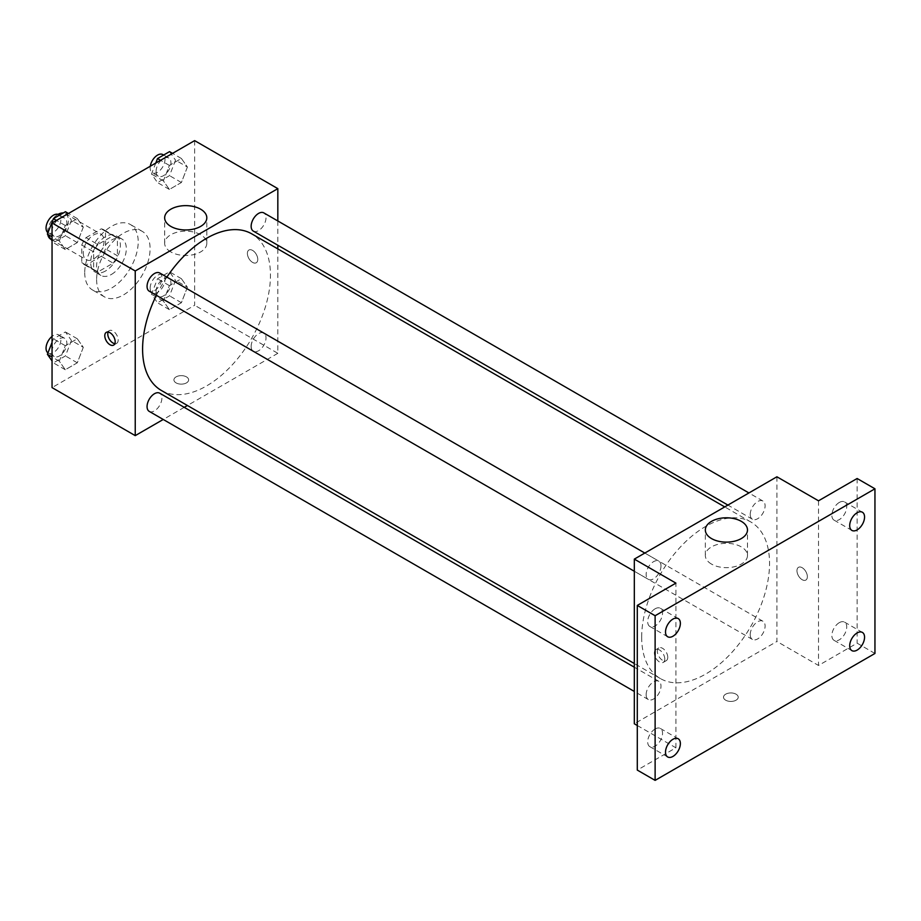 <?xml version="1.0" encoding="UTF-8"?>
<svg xmlns="http://www.w3.org/2000/svg" width="921" height="921" viewBox="0 0 921 921"><rect width="100%" height="100%" fill="white"/><g stroke="black" fill="none" stroke-linecap="round" stroke-linejoin="round"><path stroke-width="0.69" stroke-dasharray="4.61 3.45" d="M47.593 232.38A14.701 8.485 120 0 0 47.593 232.403A14.701 8.485 120 0 1 58.011 214.363M47.65 233.531A14.701 8.485 120 0 0 47.811 234.705M50.643 239.115A14.701 8.485 120 0 0 65.345 230.63A14.701 8.485 120 0 0 65.345 213.649A14.701 8.485 120 0 0 63.25 212.993M83.247 252.964A14.701 8.485 120 0 0 86.286 259.699A14.701 8.485 120 0 0 100.999 251.214A14.701 8.485 120 0 0 100.999 234.233A14.701 8.485 120 0 0 89.659 238.171A14.701 8.485 120 0 0 83.247 252.964M86.021 237.641L101.264 228.845A19.963 11.524 120 0 1 103.624 229.674A19.963 11.524 120 0 1 105.524 231.298L105.524 248.9A19.963 11.524 120 0 1 101.264 256.28L86.021 265.087A19.963 11.524 120 0 1 83.661 264.258A19.963 11.524 120 0 1 81.762 262.623L81.762 245.021A19.963 11.524 120 0 1 86.021 237.641L97.902 244.502L113.145 235.707L101.264 228.845M101.264 256.28L113.145 263.141L97.902 271.948L86.021 265.087M81.762 262.623L93.643 269.485L93.643 251.882L81.762 245.021M93.643 269.485A19.963 11.524 120 0 0 95.542 271.119A19.963 11.524 120 0 0 97.902 271.948M113.145 263.141A19.963 11.524 120 0 0 117.404 255.762L105.524 248.9M113.145 235.707A19.963 11.524 120 0 1 115.505 236.536A19.963 11.524 120 0 1 117.404 238.159L117.404 255.762M97.902 244.502A19.963 11.524 120 0 0 93.643 251.882M105.524 270.981A21.01 12.123 -60 0 1 95.024 272.017A21.01 12.123 -60 0 1 95.024 247.761A21.01 12.123 -60 0 1 116.023 235.638A21.01 12.123 -60 0 1 119.246 252.469A21.01 12.123 -60 0 1 105.524 270.981M111.464 274.412A21.01 12.123 120 0 0 125.187 255.9A21.01 12.123 120 0 0 121.963 239.057A21.01 12.123 120 0 0 105.777 244.687A21.01 12.123 120 0 0 96.613 265.835A21.01 12.123 120 0 0 100.965 275.448A21.01 12.123 120 0 0 111.464 274.412M117.404 238.159L105.524 231.298M84.732 272.697A37.807 21.828 120 0 0 92.561 290A37.807 21.828 120 0 0 130.368 268.172A37.807 21.828 120 0 0 130.368 224.505A37.807 21.828 120 0 0 101.229 234.636A37.807 21.828 120 0 0 84.732 272.697M96.613 279.547A37.807 21.828 120 0 0 104.441 296.861A37.807 21.828 120 0 0 142.26 275.034A37.807 21.828 120 0 0 142.26 231.367A37.807 21.828 120 0 0 113.122 241.498A37.807 21.828 120 0 0 96.613 279.547M187.4 287.237L181.402 302.71L169.395 309.64L163.385 301.098L169.395 285.625L181.402 278.695L187.4 287.237L181.402 302.71L169.395 309.64L163.385 301.098L169.395 285.625L181.402 278.695L187.4 287.237L175.52 280.375L169.522 295.848L157.514 302.779L151.505 294.236L157.514 278.764L169.522 271.833L175.52 280.375M187.4 167.035L181.402 182.508L169.395 189.438L163.385 180.896L169.395 165.423L181.402 158.493L187.4 167.035L181.402 182.508L169.395 189.438L163.385 180.896L169.395 165.423L181.402 158.493L187.4 167.035L175.52 160.173L169.522 175.646L157.514 182.577L151.505 174.034L155.764 163.075M194.642 140.625L194.642 305.277L52.048 387.603M83.304 347.332L77.306 362.805L65.299 369.735L59.301 361.193L65.299 345.72L77.306 338.79L83.304 347.332L77.306 362.805L65.299 369.735L59.301 361.193L65.299 345.72L77.306 338.79L83.304 347.332L71.424 340.471L65.426 355.943L53.418 362.874L52.048 360.94M83.304 227.13L77.306 242.603L65.299 249.533L59.301 240.991L65.299 225.53L77.306 218.588L83.304 227.13L77.306 242.603L65.299 249.533L59.301 240.991L65.299 225.53L77.306 218.588L83.304 227.13L71.424 220.269L65.426 235.741L53.418 242.672L52.048 240.738M277.831 248.9L277.831 353.307L194.642 305.277M277.831 353.307L187.412 405.505M184.235 407.335L163.236 419.469M176.084 382.894A7.356 4.248 0 0 0 184.096 383.815A7.356 4.248 0 0 0 188.632 379.889A7.356 4.248 0 0 0 181.276 375.641A7.356 4.248 0 0 0 173.931 379.889A7.356 4.248 0 0 0 176.084 382.894A7.356 4.248 0 0 0 184.096 383.804A7.356 4.248 0 0 0 188.632 379.889A7.356 4.248 0 0 0 181.276 375.641A7.356 4.248 0 0 0 173.931 379.889A7.356 4.248 0 0 0 176.084 382.883M161.325 390.435A90.408 52.198 120 0 0 251.732 338.237A90.408 52.198 120 0 0 251.732 233.842M166.885 277.117A90.408 52.198 120 0 0 156.374 295.307M277.831 220.971L277.831 245.228M253.321 231.09A10.499 6.067 120 0 0 263.832 225.023A10.499 6.067 120 0 0 263.832 212.889M251.145 346.48A10.499 6.067 120 0 0 253.321 351.281A10.499 6.067 120 0 0 263.832 345.225A10.499 6.067 120 0 0 263.832 333.091A10.499 6.067 120 0 0 255.739 335.912A10.499 6.067 120 0 0 251.145 346.48M149.237 411.388A10.499 6.067 120 0 0 159.736 405.321A10.499 6.067 120 0 0 159.736 393.198M159.736 272.996A10.499 6.067 -60 0 1 161.912 277.797A10.499 6.067 -60 0 1 157.33 288.377A10.499 6.067 -60 0 1 149.237 291.186M247.381 253.402A7.356 4.248 -120 0 0 250.593 260.793A7.356 4.248 -120 0 0 256.257 262.761A7.356 4.248 -120 0 0 256.257 254.277A7.356 4.248 -120 0 0 248.9 250.028A7.356 4.248 -120 0 0 247.381 253.402A7.356 4.248 -120 0 0 250.581 260.804A7.356 4.248 -120 0 0 256.245 262.773A7.356 4.248 -120 0 0 256.245 254.277A7.356 4.248 -120 0 0 248.9 250.028A7.356 4.248 -120 0 0 247.381 253.402M108.125 332.044A7.356 4.248 60 0 1 109.3 330.627A7.356 4.248 60 0 1 114.964 332.596A7.356 4.248 60 0 1 118.176 339.999A7.356 4.248 60 0 1 116.656 343.36A7.356 4.248 60 0 1 114.837 343.671M170.834 251.928A21.079 12.169 180 0 1 164.663 243.328A21.079 12.169 180 0 1 185.731 231.159A21.079 12.169 180 0 1 206.811 243.328A21.079 12.169 180 0 1 193.801 254.564A21.079 12.169 180 0 1 170.834 251.928M641.684 637.194A90.408 52.198 120 0 0 660.415 678.581A90.408 52.198 120 0 0 750.822 626.384A90.408 52.198 120 0 0 750.822 521.988A90.408 52.198 120 0 0 681.149 546.211A90.408 52.198 120 0 0 641.684 637.194M661.002 565.943A10.499 6.067 -60 0 1 656.408 576.511A10.499 6.067 -60 0 1 648.315 579.332A10.499 6.067 -60 0 1 648.315 567.198A10.499 6.067 -60 0 1 658.826 561.142A10.499 6.067 -60 0 1 661.002 565.943M750.235 634.627A10.499 6.067 120 0 0 752.411 639.427A10.499 6.067 120 0 0 762.922 633.372A10.499 6.067 120 0 0 762.922 621.238A10.499 6.067 120 0 0 754.817 624.058A10.499 6.067 120 0 0 750.235 634.627M646.139 694.722A10.499 6.067 120 0 0 648.315 699.534A10.499 6.067 120 0 0 658.826 693.467A10.499 6.067 120 0 0 658.826 681.333A10.499 6.067 120 0 0 650.733 684.153A10.499 6.067 120 0 0 646.139 694.722M750.235 514.425A10.499 6.067 120 0 0 752.411 519.237A10.499 6.067 120 0 0 762.922 513.17A10.499 6.067 120 0 0 762.922 501.036A10.499 6.067 120 0 0 754.817 503.856A10.499 6.067 120 0 0 750.235 514.425M776.91 476.79L776.91 641.453L634.316 723.779M874.95 653.461L857.129 643.169L818.504 665.457L776.91 641.453M637.286 725.495L675.91 747.794L637.286 770.083M725.667 700.19A7.356 4.248 0 0 0 733.68 701.111A7.356 4.248 0 0 0 738.216 697.185A7.356 4.248 0 0 0 730.871 692.949A7.356 4.248 0 0 0 723.515 697.185A7.356 4.248 0 0 0 725.667 700.19A7.356 4.248 0 0 0 733.68 701.111A7.356 4.248 0 0 0 738.216 697.185A7.356 4.248 0 0 0 730.871 692.937A7.356 4.248 0 0 0 723.515 697.185A7.356 4.248 0 0 0 725.667 700.19M818.504 500.805L818.504 665.457M796.964 570.698A7.356 4.248 -120 0 0 800.176 578.1A7.356 4.248 -120 0 0 805.84 580.069A7.356 4.248 -120 0 0 805.84 571.573A7.356 4.248 -120 0 0 798.484 567.336A7.356 4.248 -120 0 0 796.964 570.698A7.356 4.248 -120 0 0 800.165 578.1A7.356 4.248 -120 0 0 805.84 580.069A7.356 4.248 -120 0 0 805.84 571.584A7.356 4.248 -120 0 0 798.484 567.336A7.356 4.248 -120 0 0 796.964 570.698M675.91 747.794L675.91 583.131M664.766 659.022A7.356 4.248 60 0 1 663.247 662.395A7.356 4.248 60 0 1 655.89 658.147A7.356 4.248 60 0 1 655.89 649.662A7.356 4.248 60 0 1 661.554 651.631A7.356 4.248 60 0 1 664.766 659.022M667.76 657.295A7.356 4.248 60 0 1 666.24 660.668A7.356 4.248 60 0 1 658.883 656.42A7.356 4.248 60 0 1 658.883 647.935A7.356 4.248 60 0 1 664.548 649.904A7.356 4.248 60 0 1 667.76 657.295M711.507 564.089A21.079 12.169 180 0 1 705.336 555.49A21.079 12.169 180 0 1 726.416 543.321A21.079 12.169 180 0 1 747.484 555.49A21.079 12.169 180 0 1 734.474 566.726A21.079 12.169 180 0 1 711.507 564.089M839.296 622.654A10.499 6.067 120 0 0 832.434 631.91A10.499 6.067 120 0 0 834.046 640.325A10.499 6.067 120 0 0 844.557 634.258A10.499 6.067 120 0 0 844.557 622.135A10.499 6.067 120 0 0 839.296 622.654M839.296 502.452A10.499 6.067 120 0 0 832.434 511.708A10.499 6.067 120 0 0 834.046 520.123A10.499 6.067 120 0 0 844.557 514.056A10.499 6.067 120 0 0 844.557 501.933A10.499 6.067 120 0 0 839.296 502.452M857.129 478.506L857.129 643.169M655.119 728.995A10.499 6.067 120 0 0 648.257 738.251A10.499 6.067 120 0 0 649.858 746.666A10.499 6.067 120 0 0 660.369 740.599A10.499 6.067 120 0 0 660.369 728.465A10.499 6.067 120 0 0 655.119 728.995M655.119 608.793A10.499 6.067 120 0 0 648.257 618.049A10.499 6.067 120 0 0 649.858 626.464A10.499 6.067 120 0 0 660.369 620.397A10.499 6.067 120 0 0 660.369 608.274A10.499 6.067 120 0 0 655.119 608.793M65.426 211.738L71.424 220.269M51.99 231.493A10.499 6.067 120 0 0 54.166 236.306A10.499 6.067 120 0 0 64.666 230.238A10.499 6.067 120 0 0 64.666 218.104A10.499 6.067 120 0 0 56.572 220.925A10.499 6.067 120 0 0 51.99 231.493M77.306 242.603L65.426 235.741M65.299 249.533L53.418 242.672M59.301 240.991L52.048 236.812M65.299 225.53L56.446 220.418M77.306 218.588L68.453 213.476M47.973 232.702A10.499 6.067 120 0 0 48.226 232.875A10.499 6.067 120 0 0 58.725 226.808A10.499 6.067 120 0 0 58.725 214.674M169.522 151.631L175.52 160.173M156.086 171.398A10.499 6.067 120 0 0 158.262 176.199A10.499 6.067 120 0 0 168.762 170.143A10.499 6.067 120 0 0 168.762 158.009A10.499 6.067 120 0 0 160.668 160.818A10.499 6.067 120 0 0 156.086 171.398M181.402 182.508L169.522 175.646M169.395 189.438L157.514 182.577M163.385 180.896L151.505 174.034M169.395 165.423L160.542 160.312M181.402 158.493L172.549 153.381M150.284 166.241A10.499 6.067 120 0 0 150.146 167.967A10.499 6.067 120 0 0 152.322 172.768A10.499 6.067 120 0 0 162.821 166.713A10.499 6.067 120 0 0 162.821 154.578M52.048 342.382L53.418 338.859L65.426 331.928L71.424 340.471M51.99 351.695A10.499 6.067 120 0 0 54.166 356.496A10.499 6.067 120 0 0 64.666 350.44A10.499 6.067 120 0 0 64.666 338.306A10.499 6.067 120 0 0 56.572 341.127A10.499 6.067 120 0 0 51.99 351.695M77.306 362.805L65.426 355.943M65.299 369.735L53.418 362.874M59.301 361.193L52.048 357.014M65.299 345.72L53.418 338.859M77.306 338.79L65.426 331.928M47.973 352.904A10.499 6.067 120 0 0 48.226 353.065A10.499 6.067 120 0 0 58.725 347.01A10.499 6.067 120 0 0 58.725 334.876A10.499 6.067 120 0 0 52.048 336.384M156.086 291.589A10.499 6.067 120 0 0 158.262 296.401A10.499 6.067 120 0 0 168.762 290.334A10.499 6.067 120 0 0 168.762 278.211A10.499 6.067 120 0 0 160.668 281.02A10.499 6.067 120 0 0 156.086 291.589M181.402 302.71L169.522 295.848M169.395 309.64L157.514 302.779M163.385 301.098L151.505 294.236M169.395 285.625L157.514 278.764M181.402 278.695L169.522 271.833M150.146 288.158A10.499 6.067 120 0 0 152.322 292.97A10.499 6.067 120 0 0 162.821 286.903A10.499 6.067 120 0 0 162.821 274.78A10.499 6.067 120 0 0 154.728 277.589A10.499 6.067 120 0 0 150.146 288.158M51.104 239.379L86.286 259.699M65.345 213.649L100.999 234.233M121.963 239.057L116.023 235.638M100.965 275.448L95.024 272.017M115.505 236.536L103.624 229.674M95.542 271.119L83.661 264.258M142.26 231.367L130.368 224.505M104.441 296.861L92.561 290M109.3 330.627L106.306 332.354M116.656 343.36L113.663 345.099M206.811 243.328L206.811 217.805M164.663 243.328L164.663 217.805M750.822 521.988L724.735 506.918M660.415 678.581L634.316 663.523M634.316 571.25L648.315 579.332M644.827 553.061L658.826 561.142M762.922 621.238L263.832 333.091M752.411 639.427L253.321 351.281M658.826 681.333L634.316 667.195M648.315 699.534L634.316 691.452M762.922 501.036L748.923 492.954M752.411 519.237L727.912 505.088M658.883 647.935L655.89 649.662M666.24 660.668L663.247 662.395M747.484 555.49L747.484 529.966M705.336 555.49L705.336 529.966M834.046 640.325L851.879 650.617M844.557 622.135L862.378 632.416M649.858 746.666L667.69 756.958M660.369 728.465L678.19 738.757M649.858 626.464L667.69 636.756M660.369 608.274L678.19 618.567M834.046 520.123L851.879 530.415M844.557 501.933L862.378 512.226M64.666 218.104L59.52 215.134M54.166 236.306L48.226 232.875M168.762 158.009L163.616 155.039M158.262 176.199L152.322 172.768M64.666 338.306L58.725 334.876M54.166 356.496L48.226 353.065M168.762 278.211L162.821 274.78M158.262 296.401L152.322 292.97"/><path stroke-width="1.38" d="M47.593 232.403A14.701 8.485 120 0 0 47.65 233.531M47.811 234.705A14.701 8.485 120 0 0 50.643 239.115L51.104 239.379M63.25 212.993A14.701 8.485 120 0 0 58.011 214.363M163.236 419.469L135.237 435.633L52.048 387.603L52.048 222.951L194.642 140.625L277.831 188.644L277.831 220.971M187.412 405.505L184.235 407.335M156.374 295.307A90.408 52.198 120 0 0 142.594 349.047A90.408 52.198 120 0 0 161.325 390.435L634.316 663.523M724.735 506.918L251.732 233.842A90.408 52.198 120 0 0 166.885 277.117M277.831 245.228L277.831 248.9M135.237 435.633L135.237 270.97L277.831 188.644M748.923 492.954L263.832 212.889A10.499 6.067 120 0 0 255.739 215.71A10.499 6.067 120 0 0 251.145 226.278A10.499 6.067 120 0 0 253.321 231.09L727.912 505.088M634.316 667.195L159.736 393.198A10.499 6.067 120 0 0 151.643 396.007A10.499 6.067 120 0 0 147.061 406.575A10.499 6.067 120 0 0 149.237 411.388L634.316 691.452M634.316 571.25L149.237 291.186A10.499 6.067 -60 0 1 149.237 279.063A10.499 6.067 -60 0 1 159.736 272.996L644.827 553.061M135.237 270.97L52.048 222.951M170.834 226.405A21.079 12.169 180 0 1 164.663 217.805A21.079 12.169 180 0 1 185.731 205.636A21.079 12.169 180 0 1 206.811 217.805A21.079 12.169 180 0 1 193.801 229.041A21.079 12.169 180 0 1 170.834 226.405M115.183 341.726A7.356 4.248 60 0 1 113.663 345.099A7.356 4.248 60 0 1 106.306 340.851A7.356 4.248 60 0 1 106.306 332.354A7.356 4.248 60 0 1 111.971 334.323A7.356 4.248 60 0 1 115.183 341.726M114.837 343.671A7.356 4.248 60 0 1 109.3 339.124A7.356 4.248 60 0 1 108.125 332.044M637.286 725.495L634.316 723.779L634.316 559.116L776.91 476.79L818.504 500.805L857.129 478.506L874.95 488.798L874.95 653.461L655.119 780.375L637.286 770.083L637.286 605.431L675.91 583.131L634.316 559.116M655.119 780.375L655.119 615.723L637.286 605.431M655.119 615.723L874.95 488.798M711.507 538.566A21.079 12.169 180 0 1 705.336 529.966A21.079 12.169 180 0 1 726.416 517.798A21.079 12.169 180 0 1 747.484 529.966A21.079 12.169 180 0 1 734.474 541.203A21.079 12.169 180 0 1 711.507 538.566M857.129 529.897A10.499 6.067 -60 0 1 851.879 530.415A10.499 6.067 -60 0 1 850.267 522A10.499 6.067 -60 0 1 857.129 512.744A10.499 6.067 -60 0 1 862.378 512.226A10.499 6.067 -60 0 1 863.99 520.641A10.499 6.067 -60 0 1 857.129 529.897M672.94 636.238A10.499 6.067 -60 0 1 667.69 636.756A10.499 6.067 -60 0 1 666.079 628.341A10.499 6.067 -60 0 1 672.94 619.085A10.499 6.067 -60 0 1 678.19 618.567A10.499 6.067 -60 0 1 679.802 626.982A10.499 6.067 -60 0 1 672.94 636.238M672.94 756.429A10.499 6.067 -60 0 1 667.69 756.958A10.499 6.067 -60 0 1 666.079 748.531A10.499 6.067 -60 0 1 672.94 739.287A10.499 6.067 -60 0 1 678.19 738.757A10.499 6.067 -60 0 1 679.802 747.173A10.499 6.067 -60 0 1 672.94 756.429M857.129 650.099A10.499 6.067 -60 0 1 851.879 650.617A10.499 6.067 -60 0 1 850.267 642.202A10.499 6.067 -60 0 1 857.129 632.946A10.499 6.067 -60 0 1 862.378 632.416A10.499 6.067 -60 0 1 863.99 640.843A10.499 6.067 -60 0 1 857.129 650.099M52.048 240.738L47.408 234.141L53.418 218.668L65.426 211.738L68.453 213.476M52.048 236.812L47.408 234.141M56.446 220.418L53.418 218.668M59.52 215.134L58.725 214.674A10.499 6.067 120 0 0 50.632 217.494A10.499 6.067 120 0 0 46.05 228.063A10.499 6.067 120 0 0 47.973 232.702M155.764 163.075L157.514 158.562L169.522 151.631L172.549 153.381M160.542 160.312L157.514 158.562M163.616 155.039L162.821 154.578A10.499 6.067 120 0 0 155.407 156.72A10.499 6.067 120 0 0 150.284 166.241M52.048 360.94L47.408 354.332L52.048 342.382M52.048 357.014L47.408 354.332M52.048 336.384A10.499 6.067 120 0 0 46.05 348.265A10.499 6.067 120 0 0 47.973 352.904"/></g></svg>
